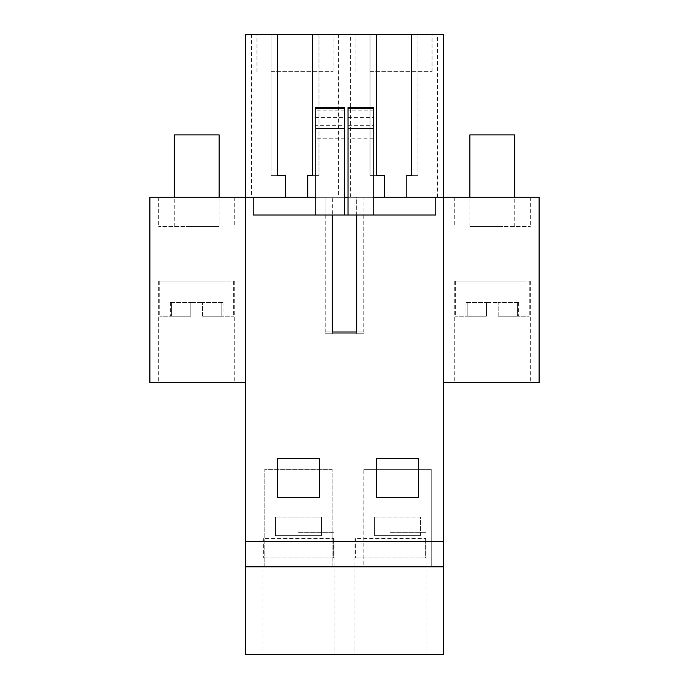 <?xml version="1.0" encoding="UTF-8"?>
<svg xmlns="http://www.w3.org/2000/svg" width="689" height="689" viewBox="0 0 689 689"><rect width="100%" height="100%" fill="white"/><g stroke="black" fill="none" stroke-linecap="round" stroke-linejoin="round"><path stroke-width="0.52" stroke-dasharray="3.44 2.58" d="M245.439 382.524L149.892 382.524L149.892 197.278L245.439 197.278L245.439 654.55L443.561 654.55L443.561 197.278L539.108 197.278L539.108 382.524L443.561 382.524L443.561 34.45L350.46 34.45L350.46 197.278L443.561 197.278L356.687 197.278L356.687 333.795L332.313 333.795L332.313 197.278L332.313 333.795L325.001 333.795L363.999 333.795L356.687 333.795L356.687 197.278L363.999 197.278L363.999 333.795L363.999 197.278L245.439 197.278L245.439 34.45L350.46 34.45M307.742 175.394L307.742 197.278L245.439 197.278L350.46 197.278M474.084 197.278L530.332 197.278L474.084 197.278M178.46 197.278L234.716 197.278L178.46 197.278M264.791 566.797L264.791 469.304L264.791 566.797L332.167 566.797L245.439 566.797L443.561 566.797L363.852 566.797L431.228 566.797L431.228 469.304L363.852 469.304L431.228 469.304L431.228 566.797M420.497 535.603L420.497 517.077L374.583 517.077L420.497 517.077L420.497 535.603L374.583 535.603L374.583 517.077L374.583 535.603L420.497 535.603M376.582 458.573L376.642 497.579L418.438 497.579L418.49 458.573L376.582 458.573L376.642 497.579L418.438 497.579L418.49 458.573L376.582 458.573L418.49 458.573L418.438 497.579L376.642 497.579L376.582 458.573M321.436 517.077L275.522 517.077L321.436 517.077L321.436 535.603L275.522 535.603L275.522 517.077L275.522 535.603L321.436 535.603L321.436 517.077M319.377 497.579L319.438 458.573L277.529 458.573L277.589 497.579L319.377 497.579L319.438 458.573L277.529 458.573L277.589 497.579L319.377 497.579L319.438 458.573L277.529 458.573L277.589 497.579L319.377 497.579M332.167 566.797L332.167 469.304L332.167 566.797L363.852 566.797L363.852 469.304L363.852 566.797M390.517 654.55L426.103 654.55L390.517 654.55M298.483 654.55L262.897 654.55L298.483 654.55M245.439 541.451L443.561 541.451M406.803 175.394L406.803 197.278L443.561 197.278L443.561 382.524M406.803 197.278L373.748 197.278M307.742 197.278L348.014 197.278M315.252 197.278L344.5 197.278M376.383 34.45L370.045 34.45L370.045 175.394L376.383 175.394L370.045 175.394L370.045 34.45L376.383 34.45L376.383 175.394M411.678 34.45L418.016 34.45L411.678 34.45L411.678 175.394L418.016 175.394L411.678 175.394M277.322 34.45L270.984 34.45L270.984 175.394L277.322 175.394L270.984 175.394L270.984 34.45L277.322 34.45L277.322 175.394M312.617 34.45L318.955 34.45L312.617 34.45L312.617 175.394L318.955 175.394L312.617 175.394M417.577 34.45L356.006 34.45L417.577 34.45M271.423 34.45L332.994 34.45L271.423 34.45M251.399 34.45L251.399 197.278M178.46 382.524L234.716 382.524L178.46 382.524M338.54 34.45L338.54 197.278M325.001 197.278L325.001 333.795L325.001 197.278M214.916 226.526L158.668 226.526L214.916 226.526M332.167 469.304L264.791 469.304L332.167 469.304M298.483 532.675L334.07 532.675L298.483 532.675M435.758 197.278L435.758 215.02L253.242 215.02L253.242 197.278M332.313 215.02L325.217 215.02L332.313 215.02L332.313 331.995L325.217 331.995L332.313 331.995M356.687 215.02L363.783 215.02L356.687 215.02L356.687 331.995L363.783 331.995L356.687 331.995M348.014 215.02L373.748 215.02L373.748 138.773L348.014 138.773L348.014 215.02L373.748 215.02M344.5 215.02L315.252 215.02L344.5 215.02L344.5 125.329L315.252 125.329L315.252 138.773L344.5 138.773M285.513 175.394L285.513 197.278M318.955 34.45L318.955 175.394L318.955 34.45M271.423 71.699L332.994 71.699L271.423 71.699M178.46 281.129L234.716 281.129L178.46 281.129M185.935 226.526L219.119 226.526L185.935 226.526M325.217 215.02L325.217 331.995M363.783 215.02L363.783 331.995M344.5 107.579L344.5 125.329M315.252 107.579L315.252 125.329M315.252 215.02L315.252 138.773M207.441 281.129L174.265 281.129L207.441 281.129M418.016 34.45L418.016 175.394L418.016 34.45M384.574 175.394L384.574 197.278M437.601 197.278L437.601 34.45M370.484 71.699L432.055 71.699L370.484 71.699M474.084 382.524L530.332 382.524L474.084 382.524M474.084 226.526L530.332 226.526L474.084 226.526M390.517 532.675L426.103 532.675L390.517 532.675M474.084 281.129L530.332 281.129L474.084 281.129M503.065 226.526L469.881 226.526L503.065 226.526M373.748 107.579L373.748 138.773M481.559 281.129L514.735 281.129L481.559 281.129M348.014 107.579L348.014 138.773M333.579 558.021L263.379 558.021L333.579 558.021L263.379 558.021L333.579 558.021L333.579 538.522L334.07 538.522L333.579 538.522L333.579 558.021M263.379 538.522L263.379 558.021L263.379 538.522L262.897 538.522L333.579 538.522L263.379 538.522M425.621 558.021L355.421 558.021L425.621 558.021L355.421 558.021L425.621 558.021L425.621 538.522L426.103 538.522L425.621 538.522L425.621 558.021M355.421 538.522L355.421 558.021L355.421 538.522L354.93 538.522L425.621 538.522L355.421 538.522M219.119 134.872L174.265 134.872M229.11 281.129L159.745 281.129L229.11 281.129M190.836 316.225L159.745 316.225L190.836 316.225L170.364 316.225L190.836 316.225L190.836 302.574L190.836 316.225L190.836 302.574L202.54 302.574L190.836 302.574L190.836 316.225M202.54 316.225L233.631 316.225L202.54 316.225L223.012 316.225L202.54 316.225L202.54 302.574L202.54 316.225M221.798 302.574L202.54 302.574L223.012 302.574L221.798 302.574L221.798 316.225L221.798 302.574M171.587 302.574L190.836 302.574L170.364 302.574L171.587 302.574L171.587 316.225L171.587 302.574M514.735 134.872L469.881 134.872M524.734 281.129L455.369 281.129L524.734 281.129M486.46 316.225L455.369 316.225L486.46 316.225L465.988 316.225L486.46 316.225L486.46 302.574L486.46 316.225L486.46 302.574L498.164 302.574L486.46 302.574L486.46 316.225M498.164 316.225L529.255 316.225L498.164 316.225L518.636 316.225L498.164 316.225L498.164 302.574L498.164 316.225M517.413 302.574L498.164 302.574L518.636 302.574L517.413 302.574L517.413 316.225L517.413 302.574M467.202 302.574L486.46 302.574L465.988 302.574L467.202 302.574L467.202 316.225L467.202 302.574M344.5 110.094L315.252 110.094M315.252 117.38L344.5 117.38M348.014 125.329L373.748 125.329M373.748 110.094L348.014 110.094M348.014 117.38L373.748 117.38M158.668 197.278L158.668 226.526M234.716 197.278L234.716 226.526M334.07 538.522L334.07 654.55M262.897 538.522L262.897 654.55M332.994 71.699L332.994 34.45M256.945 71.699L256.945 34.45M234.716 281.129L234.716 382.524M158.668 281.129L158.668 382.524M174.265 226.526L174.265 197.278M219.119 226.526L219.119 197.278M432.055 71.699L432.055 34.45M356.006 71.699L356.006 34.45M454.284 197.278L454.284 226.526M530.332 197.278L530.332 226.526M426.103 538.522L426.103 654.55M354.93 538.522L354.93 654.55M454.284 281.129L454.284 382.524M530.332 281.129L530.332 382.524M469.881 226.526L469.881 197.278M514.735 226.526L514.735 197.278M233.631 281.129L233.631 316.225M159.745 281.129L159.745 316.225M223.012 302.574L223.012 316.225M170.364 302.574L170.364 316.225M529.255 281.129L529.255 316.225M455.369 281.129L455.369 316.225M518.636 302.574L518.636 316.225M465.988 302.574L465.988 316.225"/><path stroke-width="1.03" d="M245.439 566.797L443.561 566.797L443.561 654.55L245.439 654.55L245.439 34.45L277.322 34.45L277.322 175.394L285.513 175.394L285.513 197.278M443.561 566.797L443.561 197.278L539.108 197.278L539.108 382.524L443.561 382.524M245.439 382.524L149.892 382.524L149.892 197.278L315.252 197.278M245.439 541.451L443.561 541.451M253.242 197.278L253.242 215.02L435.758 215.02L435.758 197.278L443.561 197.278L443.561 34.45L376.383 34.45L376.383 175.394L384.574 175.394L384.574 197.278M356.687 215.02L356.687 331.995L332.313 331.995L356.687 331.995M332.313 215.02L332.313 331.995M376.642 497.579L376.582 458.573L418.49 458.573L418.438 497.579L376.642 497.579M277.589 497.579L319.377 497.579L319.438 458.573L277.529 458.573L277.589 497.579M344.5 197.278L348.014 197.278M373.748 197.278L435.758 197.278M277.322 34.45L376.383 34.45M312.617 34.45L312.617 175.394L307.742 175.394L307.742 197.278M285.513 175.394L277.322 175.394M307.742 175.394L312.617 175.394M315.252 108.647L344.5 108.647L344.5 107.579L315.252 107.579L315.252 128.387L344.5 128.387L344.5 215.02M344.5 108.647L344.5 128.387M315.252 128.387L315.252 215.02M411.678 34.45L411.678 175.394L406.803 175.394L406.803 197.278M406.803 175.394L411.678 175.394M384.574 175.394L376.383 175.394M348.014 108.647L373.748 108.647L373.748 107.579L348.014 107.579L348.014 128.387L373.748 128.387L373.748 215.02M373.748 108.647L373.748 128.387M348.014 128.387L348.014 215.02M174.265 197.278L174.265 134.872L219.119 134.872L219.119 197.278M469.881 197.278L469.881 134.872L514.735 134.872L514.735 197.278"/></g></svg>
